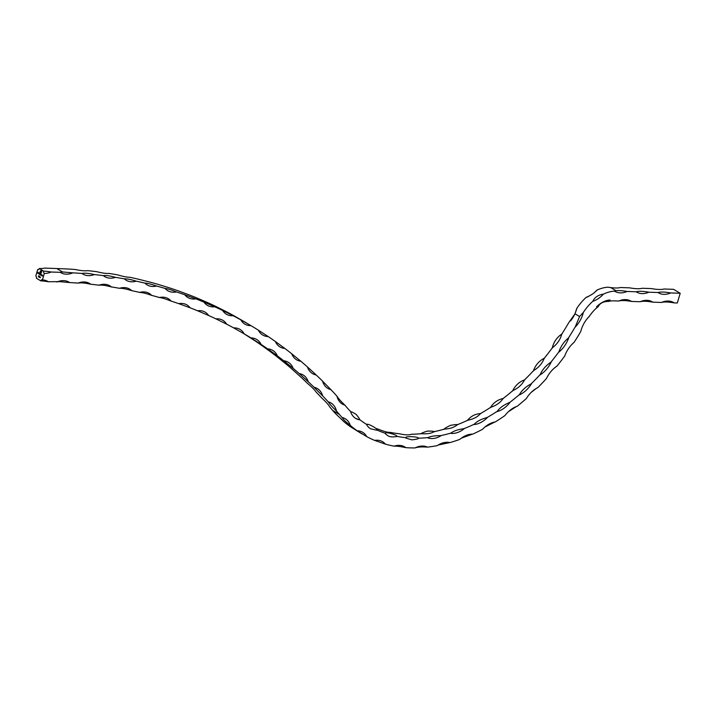 <?xml version="1.0" encoding="UTF-8"?>
<svg xmlns="http://www.w3.org/2000/svg" width="716" height="716" viewBox="0 0 716 716"><rect width="100%" height="100%" fill="white"/><g stroke="black" fill="none" stroke-linecap="round" stroke-linejoin="round"><path stroke-width="1.07" d="M258.369 330.174L268.214 336.574A22.742 15.457 -59.2 0 1 262.736 335.034A22.742 15.457 -59.2 0 1 258.369 330.174A792.549 538.727 120.8 0 0 251.289 325.852L244.675 321.914A792.549 538.727 120.8 0 0 244.353 321.726L234.168 315.89A792.549 538.727 120.8 0 0 226.533 311.791L216.026 306.529A792.549 538.727 120.8 0 0 208.15 302.85L197.339 298.16A792.549 538.727 120.8 0 0 189.239 294.92L178.132 290.812A792.549 538.727 120.8 0 0 169.835 287.993L158.442 284.476A792.549 538.727 120.8 0 0 149.948 282.104L138.304 279.177A792.549 538.727 120.8 0 0 129.614 277.235C127.162 277.289 123.206 276.51 117.728 274.908A792.549 538.727 120.8 0 0 108.868 273.414C106.344 273.664 102.307 273.091 96.749 271.686A792.549 538.727 120.8 0 0 87.728 270.639C85.132 271.087 81.024 270.72 75.413 269.52A792.549 538.727 120.8 0 0 66.239 268.912L66.212 268.939M66.114 268.965A22.742 15.457 120.8 0 0 66.239 268.912L44.553 268.079A22.742 5.844 -163.5 0 1 39.299 268.518A1.745 1.199 91.9 0 1 38.145 269.61A1.745 1.199 91.9 0 1 37.724 269.485L35.8 275.973A1.745 1.199 91.9 0 1 36.427 278.247L40.83 280.869A1.745 1.199 91.9 0 1 41.993 279.777A1.745 1.199 91.9 0 1 42.414 279.911L44.338 273.423A1.745 1.199 91.9 0 1 43.712 271.149L39.299 268.518M60.323 272.322L62.471 271.946L72.853 272.85A22.742 15.457 -59.2 0 1 62.927 273.601A22.742 15.457 -59.2 0 1 60.824 272.644A22.742 15.457 -59.2 0 1 60.323 272.331L51.167 272.017A22.742 15.457 -59.2 0 1 44.338 273.423M82.027 273.458C84.658 272.894 88.766 273.27 94.351 274.577A22.742 15.457 -59.2 0 1 82.984 274.103A22.742 15.457 -59.2 0 1 82.027 273.458L82.018 273.458A792.549 538.727 120.8 0 0 72.853 272.85M103.364 275.633C105.932 275.266 109.969 275.839 115.482 277.352A22.742 15.457 -59.2 0 1 104.787 276.645A22.742 15.457 -59.2 0 1 103.364 275.633L103.364 275.624A792.549 538.727 120.8 0 0 94.351 274.577M124.333 278.846L124.342 278.855C126.83 278.685 130.795 279.464 136.228 281.173A22.742 15.457 -59.2 0 1 126.204 280.26A22.742 15.457 -59.2 0 1 124.342 278.855A792.549 538.727 120.8 0 0 115.482 277.352M144.909 283.106L144.918 283.115C147.326 283.151 151.21 284.127 156.562 286.042A22.742 15.457 -59.2 0 1 147.201 284.941A22.742 15.457 -59.2 0 1 144.918 283.115A792.549 538.727 120.8 0 0 136.228 281.173M165.056 288.414L165.065 288.414C167.392 288.646 171.187 289.819 176.449 291.931A22.742 15.457 -59.2 0 1 167.741 290.687A22.742 15.457 -59.2 0 1 165.065 288.414A792.549 538.727 120.8 0 0 156.562 286.042M184.746 294.741L195.853 298.858A22.742 15.457 -59.2 0 1 187.816 297.489A22.742 15.457 -59.2 0 1 184.746 294.75A792.549 538.727 120.8 0 0 176.449 291.931M203.944 302.098L214.764 306.788A22.742 15.457 -59.2 0 1 207.371 305.338A22.742 15.457 -59.2 0 1 203.953 302.098A792.549 538.727 120.8 0 0 195.853 298.858M222.64 310.467L233.148 315.729A22.742 15.457 -59.2 0 1 226.399 314.226A22.742 15.457 -59.2 0 1 222.64 310.467L222.631 310.458A792.549 538.727 120.8 0 0 214.764 306.788M240.782 319.828L250.976 325.664A22.742 15.457 -59.2 0 1 244.863 324.124A22.742 15.457 -59.2 0 1 240.782 319.828L240.782 319.828A792.549 538.727 120.8 0 0 233.148 315.729M275.356 341.496L284.852 348.441A22.742 15.457 -59.2 0 1 280.001 346.938A22.742 15.457 -59.2 0 1 275.356 341.496A792.549 538.727 120.8 0 0 268.214 336.574M291.725 353.767L300.863 361.249A22.742 15.457 -59.2 0 1 296.621 359.808A22.742 15.457 -59.2 0 1 291.725 353.767A792.549 538.727 120.8 0 0 284.852 348.441M307.459 366.968L316.221 374.987A22.742 15.457 -59.2 0 1 312.579 373.636A22.742 15.457 -59.2 0 1 307.459 366.968A792.549 538.727 120.8 0 0 300.863 361.249M322.531 381.1L330.899 389.629A22.742 15.457 -59.2 0 1 327.847 388.403A22.742 15.457 -59.2 0 1 322.531 381.1A792.549 538.727 120.8 0 0 316.221 374.987M336.923 396.118C338.131 398.194 340.78 401.211 344.888 405.158A22.742 15.457 -59.2 0 1 342.409 404.084A22.742 15.457 -59.2 0 1 336.923 396.118A792.549 538.727 120.8 0 0 330.899 389.629M359.504 419.469A22.742 15.457 -59.2 0 1 359.638 419.818A22.742 15.457 -59.2 0 1 355.727 418.43A22.742 15.457 -59.2 0 1 350.652 411.852A22.742 15.457 -59.2 0 1 350.992 411.915A187.198 127.251 -59.2 0 1 346.007 406.473A792.549 538.727 120.8 0 0 344.888 405.158M43.712 271.149A22.742 5.844 -163.5 0 1 51.167 272.017M367.21 424.651L365.643 423.818M674.141 302.886A22.742 5.844 16.5 0 0 661.432 302.456A22.742 15.457 -59.2 0 1 673.667 302.582A22.742 15.457 -59.2 0 1 674.141 302.886L677.318 302.993L680.2 293.265L673.586 289.327L664.054 289.004A22.742 5.844 -163.5 0 1 651.345 288.575L642.252 288.262A22.742 5.844 -163.5 0 1 629.543 287.832L620.459 287.528A22.742 5.844 -163.5 0 1 610.712 287.572L607.902 287.205A40.239 27.351 120.8 0 0 596.84 290.168C594.692 292.862 591.148 295.26 586.198 297.355A40.239 27.351 120.8 0 0 576.765 308.435L574.993 313.796L568.755 322.656A187.198 127.251 -59.2 0 1 561.765 334.112C560.279 339.635 557.146 344.172 552.385 347.743A187.198 127.251 -59.2 0 1 544.25 358.269C542.307 363.388 538.754 367.496 533.581 370.593A187.198 127.251 -59.2 0 1 524.515 379.928C522.215 384.537 518.312 388.099 512.835 390.623A187.198 127.251 -59.2 0 1 503.062 398.535C500.493 402.526 496.358 405.462 490.666 407.323A187.198 127.251 -59.2 0 1 480.436 413.597C477.706 416.909 473.446 419.137 467.646 420.265A187.198 127.251 -59.2 0 1 457.229 424.749C454.445 427.309 450.158 428.768 444.368 429.117A187.198 127.251 -59.2 0 1 434.03 431.694C431.3 433.457 427.103 434.111 421.429 433.654A187.198 127.251 -59.2 0 1 411.431 434.245L411.44 434.254C408.872 435.203 404.862 435.033 399.412 433.753A187.198 127.251 -59.2 0 1 390.023 432.357L390.041 432.366C387.723 432.491 384.018 431.506 378.889 429.412A187.198 127.251 -59.2 0 1 375.712 428.284M568.737 337.755L568.379 338.05A22.742 15.457 -59.2 0 1 568.737 337.755A22.742 15.457 -59.2 0 1 558.838 352.129A22.742 15.457 -59.2 0 1 558.999 351.681C560.744 346.365 563.868 341.818 568.379 338.05A187.198 127.251 -59.2 0 0 575.369 326.594L575.27 327.051A22.742 15.457 -59.2 0 1 575.369 326.594L579.575 316.526L583.379 312.373A22.742 15.457 -59.2 0 1 581.598 317.582A22.742 15.457 -59.2 0 1 575.27 327.051M551.239 361.974L550.864 362.207A22.742 15.457 -59.2 0 1 551.239 361.974A22.742 15.457 -59.2 0 1 539.989 374.969A22.742 15.457 -59.2 0 1 540.195 374.531C542.352 369.68 545.905 365.572 550.864 362.207A187.198 127.251 -59.2 0 0 558.999 351.681L558.999 351.44M531.514 383.695L531.129 383.865A22.742 15.457 -59.2 0 1 531.514 383.695A22.742 15.457 -59.2 0 1 519.19 394.981A22.742 15.457 -59.2 0 1 519.449 394.561C521.91 390.283 525.804 386.712 531.129 383.865A187.198 127.251 -59.2 0 0 540.195 374.531L539.989 374.969M510.052 402.374L509.676 402.473A22.742 15.457 -59.2 0 1 510.052 402.374A22.742 15.457 -59.2 0 1 496.976 411.646A22.742 15.457 -59.2 0 1 497.28 411.27C499.947 407.637 504.082 404.71 509.676 402.473A187.198 127.251 -59.2 0 0 519.449 394.561L519.19 394.981M487.417 417.509L487.05 417.544A22.742 15.457 -59.2 0 1 487.417 417.509A22.742 15.457 -59.2 0 1 473.92 424.543A22.742 15.457 -59.2 0 1 474.26 424.212C477.035 421.303 481.295 419.084 487.05 417.544A187.198 127.251 -59.2 0 0 497.28 411.27L496.976 411.646M463.789 428.669L463.843 428.687A22.742 15.457 -59.2 0 1 464.192 428.732A22.742 15.457 -59.2 0 1 450.624 433.341A22.742 15.457 -59.2 0 1 450.982 433.064C453.747 430.934 458.034 429.475 463.843 428.687A187.198 127.251 -59.2 0 0 474.26 424.212L473.92 424.543M440.617 435.623L440.644 435.632A22.742 15.457 -59.2 0 1 440.966 435.749A22.742 15.457 -59.2 0 1 427.667 437.816A22.742 15.457 -59.2 0 1 428.043 437.592C430.692 436.268 434.889 435.614 440.644 435.632A187.198 127.251 -59.2 0 0 450.982 433.064L451.017 432.938M418.332 438.371C418.368 438.863 416.229 439.356 411.906 439.857L406.205 438.201A22.742 15.457 -59.2 0 1 405.65 437.843A22.742 15.457 -59.2 0 1 406.026 437.691L406.026 437.637C404.809 435.892 419.504 436.671 418.332 438.371A22.742 15.457 -59.2 0 0 418.046 438.183A187.198 127.251 -59.2 0 0 428.043 437.592L428.061 437.512M406.026 437.691A187.198 127.251 -59.2 0 1 396.646 436.295M396.87 436.545C392.1 437.225 389.003 436.858 387.571 435.426A22.742 15.457 -59.2 0 1 385.127 433.44A22.742 15.457 -59.2 0 1 385.503 433.35L385.485 433.323C384.608 431.318 398.481 435.176 396.87 436.545A22.742 15.457 -59.2 0 0 396.637 436.295M385.503 433.35A187.198 127.251 -59.2 0 1 376.974 430.012A22.742 15.457 -59.2 0 1 377.135 430.307C379.041 429.34 366.601 422.521 366.986 424.669A187.198 127.251 -59.2 0 1 359.548 419.495M570.607 320.875A22.742 15.457 120.8 0 0 574.984 313.644A22.742 15.457 120.8 0 0 576.765 308.435L576.81 308.73M592.812 301.293C594.647 297.337 598.191 294.947 603.454 294.106A22.742 15.457 -59.2 0 1 592.812 301.293A40.239 27.351 120.8 0 0 583.379 312.373M614.838 291.34L616.002 290.723A22.742 5.844 -163.5 0 1 627.073 291.466A22.742 15.457 -59.2 0 1 616.369 292.092A22.742 15.457 -59.2 0 1 614.838 291.34A22.742 15.457 -59.2 0 1 614.525 291.144L614.516 291.144A40.239 27.351 120.8 0 0 603.454 294.106M594.137 292.79A22.742 15.457 120.8 0 0 596.84 290.168L596.768 290.615M586.601 297.346L586.198 297.355A22.742 15.457 120.8 0 0 588.364 296.522M38.888 273.995L39.147 272.85L38.888 273.995M39.702 273.736L39.577 274.407L39.129 273.673L39.89 273.297M39.586 274.371L39.532 273.44M41.34 274.702L41.215 275.383L40.767 274.649L41.438 274.586M41.152 275.338L41.17 274.416M41.43 275.508L41.591 274.684L41.949 275.347L41.43 275.508M41.761 275.705L41.582 275.016M42.047 275.875L42.208 275.051L42.566 275.714L42.047 275.875M42.378 276.072L42.199 275.383M38.718 275.812L38.494 276.815L38.601 275.75M39.792 274.532L39.962 273.709L40.579 274.058L40.526 274.971L40.177 273.933L39.792 274.532M40.535 274.935L40.248 274.443M40.168 274.72L39.89 274.201M38.333 273.226L38.816 273.476M38.727 273.664L38.27 273.172M38.369 273.136L38.834 273.378L38.664 272.921M40.508 270.818L41.895 271.158L40.893 273.414L40.481 273.082L41.26 272.769L41.698 271.283L41.072 270.908L39.98 272.787L41.009 271.203L41.098 272.599L39.783 272.903L40.382 270.997L41.134 270.711M40.606 273.163L41.26 272.769M41.322 272.769L41.761 271.283L40.696 270.916M40.168 272.894L41.009 271.203M40.481 277.62L40.033 277.361M40.159 277.71L40.248 277.235M39.836 276.483L39.613 277.486L39.72 276.412M39.434 276.242L38.87 277.074L39.094 276.045M37.769 273.333L38.029 272.214L37.769 273.333M618.767 301.015A22.742 15.457 -59.2 0 1 631.002 301.141A22.742 15.457 -59.2 0 1 631.476 301.445A22.742 5.844 16.5 0 0 618.767 301.015L613.782 300.845A29.741 20.218 120.8 0 0 608.493 301.436C603.409 301.418 599.981 303.154 598.209 306.645A29.741 20.218 120.8 0 0 589.026 316.803A22.742 15.457 -59.2 0 0 589.071 316.579A22.742 15.457 -59.2 0 0 586.377 319.73A22.742 15.457 -59.2 0 0 580.783 331.481A197.697 134.384 -59.2 0 1 574.116 342.329A22.742 15.457 -59.2 0 0 564.727 356.004A197.697 134.384 -59.2 0 1 557.048 366.037A22.742 15.457 -59.2 0 0 546.451 378.504A197.697 134.384 -59.2 0 1 537.94 387.517A22.742 15.457 -59.2 0 0 526.367 398.508A197.697 134.384 -59.2 0 1 517.203 406.285A22.742 15.457 -59.2 0 0 504.914 415.566A197.697 134.384 -59.2 0 1 495.302 421.939A22.742 15.457 -59.2 0 0 482.557 429.296A197.697 134.384 -59.2 0 1 472.712 434.138A22.742 15.457 -59.2 0 0 459.797 439.4A197.697 134.384 -59.2 0 1 449.934 442.595A22.742 15.457 -59.2 0 0 437.136 445.656A197.697 134.384 -59.2 0 1 427.47 447.133C421.805 446.712 417.67 446.981 415.065 447.921A197.697 134.384 -59.2 0 1 405.811 447.652C400.342 446.48 396.431 445.978 394.086 446.158A197.697 134.384 -59.2 0 1 385.441 444.144L374.638 440.394A197.697 134.384 -59.2 0 1 366.798 436.679L357.141 430.746A197.697 134.384 -59.2 0 1 350.312 425.429C345.935 422.073 343.179 419.424 342.06 417.464A197.697 134.384 -59.2 0 1 339.375 414.43A782.051 531.594 120.8 0 0 336.368 410.912C332.269 407.01 329.602 404.021 328.349 401.945A782.051 531.594 120.8 0 0 322.594 395.841L314.172 387.374A782.051 531.594 120.8 0 0 308.14 381.619L299.342 373.671A782.051 531.594 120.8 0 0 293.032 368.284L283.858 360.864A782.051 531.594 120.8 0 0 277.298 355.852L267.766 348.969A782.051 531.594 120.8 0 0 260.955 344.333L251.074 337.997A782.051 531.594 120.8 0 0 245.919 334.873A782.051 531.594 120.8 0 0 244.031 333.754L233.81 327.973A782.051 531.594 120.8 0 0 226.542 324.115L216.008 318.906A782.051 531.594 120.8 0 0 208.508 315.452L197.67 310.807A782.051 531.594 120.8 0 0 189.973 307.755L178.848 303.682A782.051 531.594 120.8 0 0 170.945 301.042C165.709 298.948 161.914 297.784 159.552 297.561A782.051 531.594 120.8 0 0 151.47 295.323C146.145 293.426 142.26 292.468 139.808 292.432A782.051 531.594 120.8 0 0 131.556 290.615C126.15 288.915 122.185 288.145 119.653 288.315A782.051 531.594 120.8 0 0 111.24 286.91C105.753 285.407 101.717 284.843 99.112 285.21A782.051 531.594 120.8 0 0 90.547 284.225C84.998 282.918 80.881 282.551 78.214 283.115A782.051 531.594 120.8 0 0 69.506 282.551L59.517 281.63L48.285 281.746A22.742 5.844 16.5 0 0 40.83 280.869M251.065 337.997L251.074 337.997A22.742 15.457 -59.2 0 1 251.03 337.916A22.742 15.457 -59.2 0 1 256.668 339.456A22.742 15.457 -59.2 0 1 261.045 344.333A22.742 15.457 -59.2 0 1 260.955 344.333M267.757 348.969L267.766 348.969A22.742 15.457 -59.2 0 1 267.73 348.88A22.742 15.457 -59.2 0 1 272.742 350.401A22.742 15.457 -59.2 0 1 277.387 355.861A22.742 15.457 -59.2 0 1 277.298 355.852M283.822 360.775L283.858 360.864A22.742 15.457 -59.2 0 1 283.822 360.775A22.742 15.457 -59.2 0 1 288.226 362.242A22.742 15.457 -59.2 0 1 293.121 368.301A22.742 15.457 -59.2 0 1 293.032 368.284M299.333 373.68L299.342 373.671A22.742 15.457 -59.2 0 1 299.306 373.582A22.742 15.457 -59.2 0 1 303.11 374.96A22.742 15.457 -59.2 0 1 308.229 381.637A22.742 15.457 -59.2 0 1 308.14 381.619M314.145 387.284L314.172 387.374A22.742 15.457 -59.2 0 1 314.145 387.284A22.742 15.457 -59.2 0 1 317.358 388.546A22.742 15.457 -59.2 0 1 322.674 395.858A22.742 15.457 -59.2 0 1 322.594 395.841M328.349 401.962L328.349 401.945A22.742 15.457 -59.2 0 1 328.331 401.855A22.742 15.457 -59.2 0 1 330.962 402.974A22.742 15.457 -59.2 0 1 336.457 410.939A22.742 15.457 -59.2 0 1 336.368 410.912M343.725 421.491L335.446 413.526A197.697 134.384 -59.2 0 1 332.761 410.492A782.051 531.594 120.8 0 0 329.754 406.974A22.742 15.457 120.8 0 0 329.763 406.983L329.843 407.001M242.357 332.77A782.051 531.594 120.8 0 1 244.46 334.059L254.341 340.395A782.051 531.594 120.8 0 1 261.152 345.031L270.684 351.914A782.051 531.594 120.8 0 1 277.244 356.926L286.418 364.346A22.742 15.457 120.8 0 0 286.427 364.346A782.051 531.594 120.8 0 1 292.719 369.733L301.525 377.681A782.051 531.594 120.8 0 1 307.558 383.436C311.872 387.079 314.673 389.898 315.98 391.903A782.051 531.594 120.8 0 1 321.735 398.007C325.914 401.819 328.59 404.809 329.754 406.974M361.956 433.914L350.554 426.817A197.697 134.384 -59.2 0 1 343.689 421.491A22.742 15.457 120.8 0 0 343.671 421.429M536.15 388.493L531.254 392.332M516.326 406.599L508.387 411.7M494.837 422.019L484.992 426.978M472.471 434.129L461.373 438.147M449.836 442.569L438.049 445.066M357.141 430.746L357.168 430.755A22.742 15.457 -59.2 0 1 362.672 432.294A22.742 15.457 -59.2 0 1 366.798 436.679M342.033 417.455L342.06 417.464A22.742 15.457 -59.2 0 1 345.175 418.708A22.742 15.457 -59.2 0 1 350.312 425.429M589.026 316.803L588.454 317.224M42.414 279.911A22.742 15.457 -59.2 0 1 47.811 281.442A22.742 15.457 -59.2 0 1 48.285 281.746M56.922 282.006L56.976 282.041A22.742 15.457 -59.2 0 1 56.922 282.006A22.742 15.457 -59.2 0 1 60.788 280.842A22.742 15.457 -59.2 0 1 69.058 282.167A22.742 15.457 -59.2 0 1 69.604 282.516A22.742 15.457 -59.2 0 1 69.506 282.551M37.724 269.485A22.742 15.457 120.8 0 0 38.628 269.485M78.214 283.115A22.742 15.457 -59.2 0 1 78.151 283.071A22.742 15.457 -59.2 0 1 89.625 283.5A22.742 15.457 -59.2 0 1 90.646 284.189A22.742 15.457 -59.2 0 1 90.547 284.225M99.05 285.156L99.112 285.21A22.742 15.457 -59.2 0 1 99.05 285.156A22.742 15.457 -59.2 0 1 109.861 285.827A22.742 15.457 -59.2 0 1 111.329 286.874A22.742 15.457 -59.2 0 1 111.24 286.91M119.59 288.253L119.661 288.315A22.742 15.457 -59.2 0 1 119.59 288.253A22.742 15.457 -59.2 0 1 129.748 289.139A22.742 15.457 -59.2 0 1 131.646 290.589A22.742 15.457 -59.2 0 1 131.556 290.615M139.745 292.37L139.808 292.441A22.742 15.457 -59.2 0 1 139.745 292.37A22.742 15.457 -59.2 0 1 149.241 293.435A22.742 15.457 -59.2 0 1 151.559 295.305A22.742 15.457 -59.2 0 1 151.47 295.323M159.552 297.561A22.742 15.457 -59.2 0 1 159.489 297.498A22.742 15.457 -59.2 0 1 168.332 298.706A22.742 15.457 -59.2 0 1 171.043 301.024A22.742 15.457 -59.2 0 1 170.945 301.042M178.794 303.62L178.848 303.691A22.742 15.457 -59.2 0 1 178.794 303.62A22.742 15.457 -59.2 0 1 186.974 304.953A22.742 15.457 -59.2 0 1 190.071 307.737A22.742 15.457 -59.2 0 1 189.973 307.755M197.67 310.807A22.742 15.457 -59.2 0 1 197.625 310.735A22.742 15.457 -59.2 0 1 205.161 312.167A22.742 15.457 -59.2 0 1 208.607 315.434A22.742 15.457 -59.2 0 1 208.508 315.452M216.008 318.906A22.742 15.457 -59.2 0 1 215.955 318.826A22.742 15.457 -59.2 0 1 222.846 320.329A22.742 15.457 -59.2 0 1 226.632 324.115A22.742 15.457 -59.2 0 1 226.542 324.115M233.765 327.892L233.81 327.982A22.742 15.457 -59.2 0 1 233.765 327.892A22.742 15.457 -59.2 0 1 240.03 329.432A22.742 15.457 -59.2 0 1 244.12 333.754A22.742 15.457 -59.2 0 1 244.031 333.754M374.638 440.394A22.742 15.457 -59.2 0 1 382.657 441.754A22.742 15.457 -59.2 0 1 385.441 444.144M394.086 446.158A22.742 15.457 -59.2 0 1 404.701 446.891A22.742 15.457 -59.2 0 1 405.811 447.652M415.065 447.921A22.742 15.457 -59.2 0 1 427.47 447.133M377.135 430.307L370.602 428.786A22.742 15.457 -59.2 0 1 366.637 424.695A22.742 15.457 -59.2 0 1 367.004 424.686M598.209 306.645A22.742 15.457 -59.2 0 1 596.535 306.833A22.742 15.457 -59.2 0 1 610.05 299.986A22.742 15.457 -59.2 0 1 608.493 301.436M636.166 291.779A22.742 5.844 -163.5 0 1 648.866 292.209A22.742 15.457 -59.2 0 1 636.64 292.074A22.742 15.457 -59.2 0 1 636.166 291.779L627.073 291.466M657.959 292.513A22.742 5.844 -163.5 0 1 670.668 292.942A22.742 15.457 -59.2 0 1 658.443 292.817A22.742 15.457 -59.2 0 1 657.959 292.513L648.866 292.209M680.2 293.265L670.668 292.942M640.104 301.731A22.742 15.457 -59.2 0 1 652.33 301.857A22.742 15.457 -59.2 0 1 652.813 302.161A22.742 5.844 16.5 0 0 640.104 301.731L631.476 301.445M661.432 302.456L652.813 302.161M41.653 274.72L41.367 275.472M42.271 275.087L41.975 275.839M38.78 275.812L38.431 276.779M40.015 273.745L39.729 274.496M39.201 272.885L38.816 273.951M41.107 272.563L40.57 272.286M40.311 273.181L39.783 272.903M39.845 272.912L40.284 271.221M39.899 276.483L39.55 277.441M38.888 276.994L39.496 276.242M38.082 272.25L37.706 273.288M62.471 271.946L57.468 268.965M579.575 316.526L574.993 313.796M616.002 290.723L610.712 287.572M332.761 410.492L339.375 414.43M350.974 411.906C351.279 411.557 353.06 412.434 356.3 414.528C358.922 417.768 360.032 419.531 359.638 419.818L355.727 418.43M562.114 333.817C556.905 337.29 553.602 342.078 552.224 348.191M544.625 358.036C539.112 360.846 535.362 365.178 533.375 371.031M524.891 379.757C519.216 381.807 515.108 385.566 512.575 391.043M503.438 398.427C497.736 399.626 493.378 402.723 490.362 407.708M480.803 413.571C475.236 413.857 470.734 416.202 467.306 420.605M457.578 424.794C457.273 424.328 454.839 424.543 450.266 425.429C446.032 427.533 443.947 428.857 444.01 429.403M434.344 431.802C434.182 431.292 431.891 431.059 427.461 431.104C423.165 432.419 421.026 433.341 421.053 433.878"/></g></svg>

